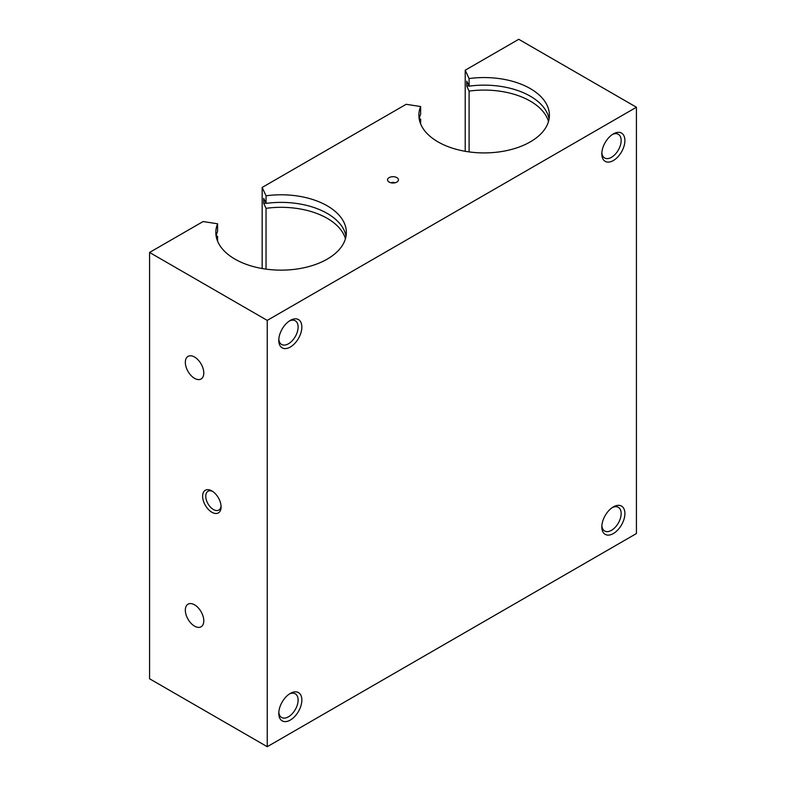 <?xml version="1.0" encoding="UTF-8"?>
<svg xmlns="http://www.w3.org/2000/svg" width="786" height="786" viewBox="0 0 786 786"><rect width="100%" height="100%" fill="white"/><g stroke="black" fill="none" stroke-linecap="round" stroke-linejoin="round"><path stroke-width="1.18" d="M194.564 626.137A13.057 7.536 -120 0 0 201.088 626.786A13.057 7.536 -120 0 0 201.088 611.714A13.057 7.536 -120 0 0 188.031 604.179A13.057 7.536 -120 0 0 186.036 614.632A13.057 7.536 -120 0 0 194.564 626.137M216.16 236.262A65.267 37.679 0 0 1 217.584 231.369L217.584 223.784L203.102 221.544L149.566 252.453L149.566 678.76L267.24 746.7L636.434 533.547L636.434 107.24L518.76 39.3L465.214 70.209L465.214 151.295M149.566 252.453L267.24 320.393L267.24 746.7M211.866 512.236A13.057 7.536 -120 0 0 221.092 506.901A13.057 7.536 -120 0 0 211.866 490.916A13.057 7.536 -120 0 0 202.631 496.241A13.057 7.536 -120 0 0 211.866 512.236M194.564 378.341A13.057 7.536 -120 0 0 201.088 378.99A13.057 7.536 -120 0 0 201.088 363.918A13.057 7.536 -120 0 0 188.031 356.382A13.057 7.536 -120 0 0 186.036 366.846A13.057 7.536 -120 0 0 194.564 378.341M391.153 182.814A2.613 1.503 180 0 1 394.847 182.814M612.382 134.494A13.667 7.889 -60 0 1 618.317 134.288A13.667 7.889 -60 0 1 620.419 145.243A13.667 7.889 -60 0 1 611.488 157.288A13.667 7.889 -60 0 1 604.65 157.966A13.667 7.889 -60 0 1 601.87 152.72M613.365 160.531A16.319 9.422 -60 0 1 601.821 153.869A16.319 9.422 -60 0 1 613.365 133.885A16.319 9.422 -60 0 1 624.899 140.547A16.319 9.422 -60 0 1 613.365 160.531M289.336 321.002A13.667 7.889 -60 0 1 295.281 320.796A13.667 7.889 -60 0 1 297.373 331.751A13.667 7.889 -60 0 1 288.442 343.796A13.667 7.889 -60 0 1 281.614 344.465A13.667 7.889 -60 0 1 278.824 339.218M290.319 347.039A16.319 9.422 -60 0 1 278.784 340.377A16.319 9.422 -60 0 1 290.319 320.393A16.319 9.422 -60 0 1 301.853 327.055A16.319 9.422 -60 0 1 290.319 347.039M612.382 507.52A13.667 7.889 -60 0 1 618.317 507.314A13.667 7.889 -60 0 1 620.419 518.259A13.667 7.889 -60 0 1 611.488 530.304A13.667 7.889 -60 0 1 604.65 530.982A13.667 7.889 -60 0 1 601.87 525.736M613.365 533.547A16.319 9.422 -60 0 1 601.821 526.885A16.319 9.422 -60 0 1 613.365 506.901A16.319 9.422 -60 0 1 624.899 513.563A16.319 9.422 -60 0 1 613.365 533.547M289.336 694.028A13.667 7.889 -60 0 1 295.281 693.812A13.667 7.889 -60 0 1 297.373 704.767A13.667 7.889 -60 0 1 288.442 716.812A13.667 7.889 -60 0 1 281.614 717.49A13.667 7.889 -60 0 1 278.824 712.244M290.319 720.055A16.319 9.422 -60 0 1 278.784 713.393A16.319 9.422 -60 0 1 290.319 693.409A16.319 9.422 -60 0 1 301.853 700.071A16.319 9.422 -60 0 1 290.319 720.055M419.213 119.03A65.267 37.679 0 0 1 420.638 114.137L420.638 106.542A65.267 37.679 0 0 0 418.879 115.237A65.267 37.679 0 0 0 484.147 152.916A65.267 37.679 0 0 0 549.404 115.237A65.267 37.679 0 0 0 469.095 78.571L465.214 70.209M549.08 119.03A65.267 37.679 0 0 0 469.095 86.165L469.095 78.571M468.928 85.802A74.238 42.857 0 0 0 466.776 86.087L466.776 81.154L469.095 86.165M548.5 121.496A65.267 37.679 0 0 0 469.095 91.097L466.776 86.087M419.243 118.853L420.638 119.069A65.267 37.679 0 0 0 419.783 121.496M420.638 123.923L420.638 119.069M469.095 151.904L469.095 91.097M346.017 236.262A65.267 37.679 0 0 0 266.041 203.397L266.041 195.802L262.16 187.441L262.16 268.527M217.584 223.784A65.267 37.679 0 0 0 215.826 232.469A65.267 37.679 0 0 0 281.093 270.148A65.267 37.679 0 0 0 346.351 232.469A65.267 37.679 0 0 0 266.041 195.802M265.874 203.043A74.238 42.857 0 0 0 263.713 203.319L263.713 198.386L266.041 203.397M345.447 238.728A65.267 37.679 0 0 0 266.041 208.329L263.713 203.319M216.189 236.085L217.584 236.301A65.267 37.679 0 0 0 216.73 238.728M217.584 241.155L217.584 236.301M266.041 269.136L266.041 208.329M267.24 320.393L636.434 107.24M420.638 106.542L406.156 104.302L262.16 187.441M396.861 177.616A5.463 3.154 180 0 1 397.991 181.134A5.463 3.154 180 0 1 393 183A5.463 3.154 180 0 1 388.009 181.134A5.463 3.154 180 0 1 389.905 177.243A5.463 3.154 180 0 1 396.861 177.616M212.682 491.427A10.847 6.259 -120 0 0 208.005 491.279A10.847 6.259 -120 0 0 206.345 499.975A10.847 6.259 -120 0 0 213.428 509.525A10.847 6.259 -120 0 0 218.852 510.065A10.847 6.259 -120 0 0 221.062 505.938"/></g></svg>
